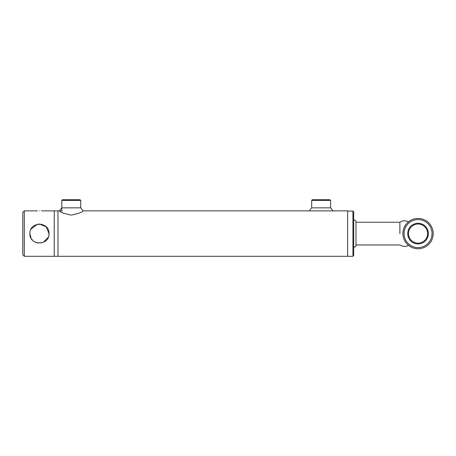 <?xml version="1.0" encoding="UTF-8"?>
<svg xmlns="http://www.w3.org/2000/svg" width="456" height="456" viewBox="0 0 456 456"><rect width="100%" height="100%" fill="white"/><g stroke="black" fill="none" stroke-linecap="round" stroke-linejoin="round"><path stroke-width="0.68" d="M48.826 235.49L49.02 233.597C49.613 245.938 29.298 245.921 29.896 233.597L31.042 238.123M31.521 238.927L32.701 240.358M34.137 241.537L35.779 242.421M37.563 242.968L38.515 243.111M41.051 243.019L41.342 242.968M43.149 242.415L48.273 237.291M39.461 210.974C36.771 210.871 36.771 210.871 39.461 210.974C36.771 210.871 36.771 210.871 39.461 210.974C42.146 210.871 42.146 210.871 39.461 210.974M39.427 224.038L38.583 224.078M39.056 224.044L39.461 224.038C42.146 224.284 42.146 224.284 39.461 224.038M352.938 256.312L352.938 211.082L353.696 211.846L353.696 255.554L352.938 256.312L57.975 256.312L57.975 210.883L57.975 256.312L54.258 256.312L54.258 210.883L41.542 210.883M29.896 233.597C29.304 221.257 49.607 221.263 49.02 233.597L46.204 226.826L39.444 224.038M39.233 224.038L38.412 224.095M37.375 224.266L31.042 229.066M24.316 210.883L24.316 256.312L22.8 254.796L22.8 212.393L24.316 210.883L37.375 210.883M40.954 224.152L41.262 224.209M352.938 211.082L347.637 211.082L347.637 256.312L347.637 210.883L332.829 210.883A14.142 14.142 0 0 0 330.6 207.85L311.67 207.85A14.142 14.142 0 0 0 309.442 210.883L332.829 210.883M399.883 233.597L399.883 222.237L399.883 233.597M353.696 247.602L355.965 246.092L355.965 221.103L353.696 219.587M407.738 233.597A10.317 10.317 0 0 1 418.055 223.28A10.317 10.317 0 0 1 428.372 233.597A10.317 10.317 0 0 1 418.055 243.914A10.317 10.317 0 0 1 407.738 233.597M427.614 233.597A9.559 9.559 0 0 0 418.055 224.038A9.559 9.559 0 0 0 408.496 233.597A9.559 9.559 0 0 0 418.055 243.156A9.559 9.559 0 0 0 427.614 233.597M404.05 233.597A14.011 14.011 0 0 0 418.055 247.602A14.011 14.011 0 0 0 432.066 233.597A14.011 14.011 0 0 0 418.055 219.587A14.011 14.011 0 0 0 404.05 233.597M433.2 233.597A15.145 15.145 0 0 1 418.055 248.742A15.145 15.145 0 0 1 402.91 233.597A15.145 15.145 0 0 1 418.055 218.452A15.145 15.145 0 0 1 433.2 233.597M419.548 224.152L419.982 224.232M418.055 224.038C420.745 224.284 420.745 224.284 418.055 224.038C415.37 224.284 415.37 224.284 418.055 224.038L417.656 224.044M415.975 224.266L416.317 224.198M418.055 218.452C415.37 218.606 415.37 218.606 418.055 218.452M416.339 218.549L416.898 218.498M417.257 218.475L417.65 218.458M61.794 200.446L62.552 199.688L79.971 199.688L80.723 200.446L61.794 200.446L61.794 210.079M311.67 200.446L312.428 199.688L329.842 199.688L330.6 200.446L311.67 200.446L311.67 207.85M24.316 256.312L54.258 256.312L54.258 210.883L62.278 210.883M80.723 207.85A14.142 14.142 0 0 1 82.952 210.883C82.684 212.097 78.78 213.505 71.233 215.107C63.726 213.499 59.839 212.086 59.565 210.883A14.142 14.142 0 0 1 61.794 207.85L80.723 207.85L80.723 200.446M355.965 244.952L399.883 244.952C402.694 246.719 405.583 246.861 408.553 245.385C409.18 245.949 403.224 241.697 402.933 234.39C402.317 227.065 408.348 221.679 408.536 221.821L408.553 221.804C405.583 220.328 402.694 220.476 399.883 222.237L355.965 222.237M407.453 222.784L406.78 223.486M405.612 224.962L404.957 225.999M404.17 227.555L403.543 229.271M403.11 231.141L402.927 232.925M309.442 210.883L82.952 210.883M330.6 200.446L330.6 207.85"/></g></svg>
